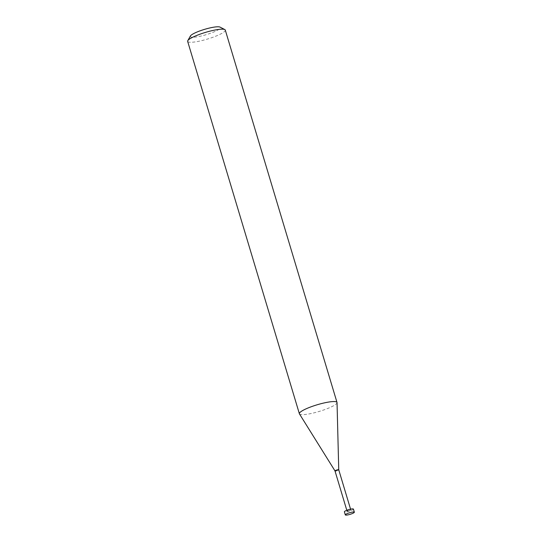 <?xml version="1.0" encoding="UTF-8"?>
<svg xmlns="http://www.w3.org/2000/svg" width="542" height="542" viewBox="0 0 542 542"><rect width="100%" height="100%" fill="white"/><g stroke="black" fill="none" stroke-linecap="round" stroke-linejoin="round"><path stroke-width="0.41" stroke-dasharray="2.71 2.03" d="M225.289 30.081A19.648 3.482 -16.7 0 1 199.246 41.172A19.648 3.482 -16.7 0 1 187.654 41.375M190.411 35.989A15.718 2.785 163.3 0 0 199.578 36.375A15.718 2.785 163.3 0 0 215.14 31.395A15.718 2.785 163.3 0 0 220.025 27.1M299.448 413.905A19.648 3.482 163.3 0 0 310.966 413.546A19.648 3.482 163.3 0 0 337.036 402.625M336.142 470.876A1.958 0.346 -16.7 0 0 338.736 469.772L338.743 469.778A1.958 0.346 -16.7 0 1 336.142 470.876A1.958 0.346 -16.7 0 1 334.983 470.896L334.99 470.903M348.181 511.004A1.958 0.346 -16.7 0 1 347.022 511.018A1.958 0.346 -16.7 0 1 349.624 509.914A1.958 0.346 -16.7 0 1 350.776 509.893A1.958 0.346 -16.7 0 1 348.181 511.004M353.418 509.101A4.715 0.833 -16.7 0 1 347.165 511.763A4.715 0.833 -16.7 0 1 344.387 511.811M346.805 510.293L347.022 511.018M350.559 509.168L350.776 509.893"/><path stroke-width="0.81" d="M299.374 413.749L187.654 41.375A19.648 3.482 -16.7 0 1 187.783 40.677A19.648 3.482 -16.7 0 1 213.704 30.284A19.648 3.482 -16.7 0 1 224.808 29.573A19.648 3.482 -16.7 0 1 225.289 30.081L337.009 402.455A19.648 3.482 163.3 0 0 325.424 402.659A19.648 3.482 163.3 0 0 299.374 413.749A19.648 3.482 163.3 0 0 299.448 413.905L334.99 470.903A1.958 0.346 -16.7 0 1 337.585 469.792A1.958 0.346 -16.7 0 1 338.743 469.785L337.036 402.625A19.648 3.482 163.3 0 0 337.009 402.455M224.808 29.573L220.025 27.1A15.718 2.785 163.3 0 0 211.15 27.669A15.718 2.785 163.3 0 0 190.411 35.989L187.783 40.677M336.142 470.876A1.958 0.346 -16.7 0 1 334.99 470.91A1.958 0.346 -16.7 0 1 337.585 469.792A1.958 0.346 -16.7 0 1 338.736 469.772L350.559 509.168M345.308 514.9L344.387 511.811A4.715 0.833 -16.7 0 1 350.633 509.155A4.715 0.833 -16.7 0 1 353.418 509.101L354.346 512.19A4.715 0.833 163.3 0 0 351.562 512.237A4.715 0.833 163.3 0 0 345.308 514.9A4.715 0.833 163.3 0 0 348.093 514.853A4.715 0.833 163.3 0 0 354.346 512.19M334.983 470.896L346.805 510.293"/></g></svg>
